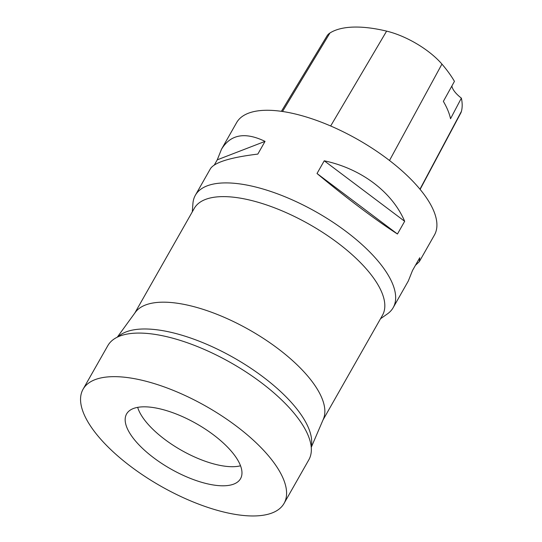 <?xml version="1.0" encoding="UTF-8"?>
<svg xmlns="http://www.w3.org/2000/svg" width="542" height="542" viewBox="0 0 542 542"><rect width="100%" height="100%" fill="white"/><g stroke="black" fill="none" stroke-linecap="round" stroke-linejoin="round"><path stroke-width="0.81" d="M284.069 503.396L308.825 459.826A115.581 45.901 -150.4 0 0 182.905 341.25A115.581 45.901 -150.4 0 0 107.831 345.64L83.075 389.217A115.581 45.901 -150.4 0 0 160.899 486.221A115.581 45.901 -150.4 0 0 284.069 503.396A115.581 45.901 -150.4 0 0 158.149 384.827A115.581 45.901 -150.4 0 0 83.075 389.217M169.158 411.453A65.528 26.023 -150.4 0 0 126.598 413.939A65.528 26.023 -150.4 0 0 170.716 468.938A65.528 26.023 -150.4 0 0 240.546 478.674A65.528 26.023 -150.4 0 0 169.158 411.453M117.296 337.171L135.331 312.341A108.224 42.981 29.6 0 1 229.219 319.556A108.224 42.981 29.6 0 1 321.88 398.072A108.224 42.981 29.6 0 1 323.35 419.149L311.25 447.353M117.912 336.88A111.964 44.464 29.6 0 1 216.576 348.757A111.964 44.464 29.6 0 1 308.608 428.18A111.964 44.464 29.6 0 1 311.189 446.676M134.768 313.12L194.26 208.385A108.224 42.981 29.6 0 1 287.043 213.026A108.224 42.981 29.6 0 1 381.846 292.504A108.224 42.981 29.6 0 1 382.462 315.302L322.971 420.03M380.491 318.771L387.381 313.92A113.759 45.182 -150.4 0 0 393.18 307.653A113.759 45.182 -150.4 0 0 392.53 283.69A113.759 45.182 -150.4 0 0 269.238 190.947A113.759 45.182 -150.4 0 0 195.35 195.269A113.759 45.182 -150.4 0 0 192.932 203.46L192.288 211.854M393.18 307.653L408.295 281.034L412.523 270.465L419.738 257.755L419.318 261.637L434.433 235.025A113.759 45.182 -150.4 0 0 310.498 118.319A113.759 45.182 -150.4 0 0 236.603 122.641L221.488 149.253C230.553 134.355 245.072 131.726 265.045 141.381L257.823 154.091C230.479 157.424 214.693 162.275 210.465 168.65L195.35 195.269M317.016 173.508L324.238 160.798C361.162 168.603 392.096 191.875 404.671 221.299L397.449 234.008C375.985 220.235 345.051 196.963 317.016 173.508L397.449 234.008M214.361 164.937L217.261 159.829L221.488 149.253M419.318 261.637L415.423 265.35M420.111 189.402L460.727 113.129A51.178 20.325 -150.4 0 0 461.418 111.354A123.983 49.241 -150.4 0 0 461.371 98.122L450.537 118.739A124.619 49.491 29.6 0 0 443.363 101.374L454.447 81.361A123.983 49.241 -150.4 0 0 441.933 64.091A51.178 20.325 -150.4 0 0 386.615 31.124A123.983 49.241 -150.4 0 0 329.936 33.001A51.178 20.325 -150.4 0 0 327.009 35.921L281.4 111.327M451.872 86.009A22.75 9.038 -150.4 0 0 461.371 98.122M404.671 221.299L324.238 160.798M265.045 141.381L217.261 159.829M240.533 465.788A63.976 25.406 29.6 0 1 181.34 450.246A63.976 25.406 29.6 0 1 137.675 407.354M386.615 31.124L330.661 125.995M329.936 33.001L282.517 111.489M461.418 111.354L419.955 189.205M441.933 64.091L389.495 160.5"/></g></svg>
